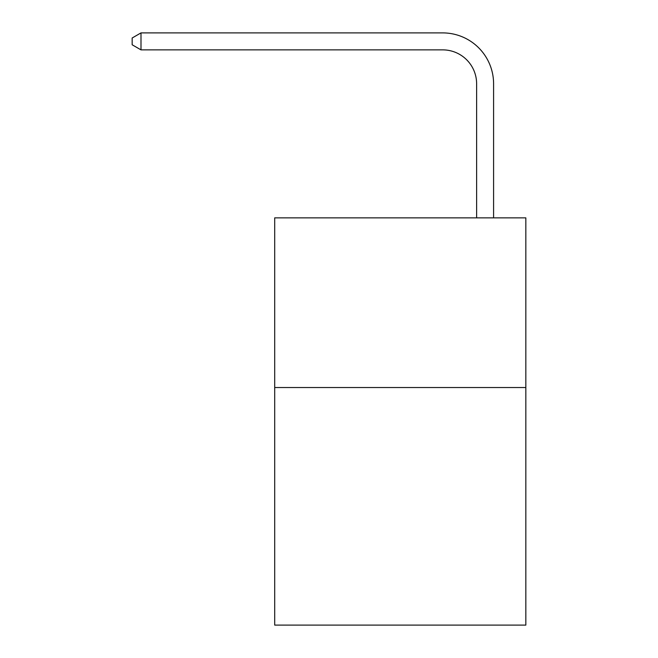<?xml version="1.0" encoding="UTF-8"?>
<svg xmlns="http://www.w3.org/2000/svg" width="658" height="658" viewBox="0 0 658 658"><rect width="100%" height="100%" fill="white"/><g stroke="black" fill="none" stroke-linecap="round" stroke-linejoin="round"><path stroke-width="0.99" d="M525.832 387.537L525.832 625.1L274.699 625.1L274.699 217.856L525.832 217.856L525.832 387.537L274.699 387.537M476.622 217.856L476.622 83.805A33.936 33.936 0 0 0 442.686 49.868L140.993 49.868L132.168 44.777L132.168 37.991L140.993 32.9L442.686 32.9A50.905 50.905 0 0 1 493.59 83.805L493.59 217.856M476.622 83.805A33.936 33.936 0 0 0 442.686 49.868A33.936 33.936 0 0 1 476.622 83.805A33.936 33.936 0 0 0 442.686 49.868A33.936 33.936 0 0 1 476.622 83.805A33.936 33.936 0 0 0 442.686 49.868A33.936 33.936 0 0 1 476.622 83.805A33.936 33.936 0 0 0 442.686 49.868A33.936 33.936 0 0 1 476.622 83.805A33.936 33.936 0 0 0 442.686 49.868A33.936 33.936 0 0 1 476.622 83.805A33.936 33.936 0 0 0 442.686 49.868A33.936 33.936 0 0 1 476.622 83.805A33.936 33.936 0 0 0 442.686 49.868A33.936 33.936 0 0 1 476.622 83.805A33.936 33.936 0 0 0 442.686 49.868A33.936 33.936 0 0 1 476.622 83.805A33.936 33.936 0 0 0 442.686 49.868A33.936 33.936 0 0 1 476.622 83.805A33.936 33.936 0 0 0 442.686 49.868A33.936 33.936 0 0 1 476.622 83.805A33.936 33.936 0 0 0 442.686 49.868A33.936 33.936 0 0 1 476.622 83.805A33.936 33.936 0 0 0 442.686 49.868A33.936 33.936 0 0 1 476.622 83.805A33.936 33.936 0 0 0 442.686 49.868A33.936 33.936 0 0 1 476.622 83.805A33.936 33.936 0 0 0 442.686 49.868A33.936 33.936 0 0 1 476.622 83.805A33.936 33.936 0 0 0 442.686 49.868A33.936 33.936 0 0 1 476.622 83.805A33.936 33.936 0 0 0 442.686 49.868A33.936 33.936 0 0 1 476.622 83.805A33.936 33.936 0 0 0 442.686 49.868A33.936 33.936 0 0 1 476.622 83.805A33.936 33.936 0 0 0 442.686 49.868M140.993 49.868L140.993 32.9L442.686 32.9"/></g></svg>

